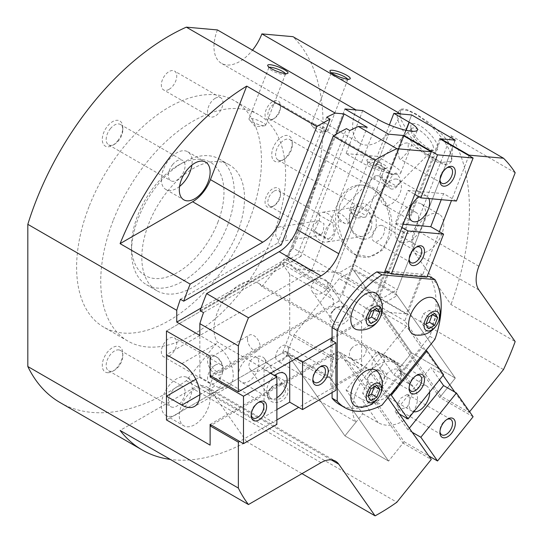 <?xml version="1.0" encoding="UTF-8"?>
<svg xmlns="http://www.w3.org/2000/svg" width="543" height="543" viewBox="0 0 543 543"><rect width="100%" height="100%" fill="white"/><g stroke="black" fill="none" stroke-linecap="round" stroke-linejoin="round"><path stroke-width="0.41" stroke-dasharray="2.71 2.04" d="M356.059 422.054A36.313 20.967 -60 0 1 377.412 365.276A36.313 20.967 -60 0 1 396.451 362.948A36.313 20.967 -60 0 1 400.53 366.735L261.882 286.684A36.313 20.967 120 0 0 257.803 282.903A36.313 20.967 120 0 0 238.764 285.224A36.313 20.967 120 0 0 217.41 342.009L356.059 422.054L344.941 435.886L388.591 461.088L403.042 443.108L431.285 459.412M400.53 113.949A36.313 20.967 -60 0 1 360.138 143.406A36.313 20.967 -60 0 1 356.513 140.237A36.313 20.967 -60 0 1 356.059 109.978M217.41 29.926A36.313 20.967 120 0 0 217.865 60.185A36.313 20.967 120 0 0 221.49 63.361A36.313 20.967 120 0 0 252.481 50.173M263.613 125.738A8.926 1.887 -158.8 0 1 255.59 123.444A8.926 1.887 -158.8 0 1 249.325 119.759A8.926 1.887 -158.8 0 1 248.972 118.869A8.926 1.887 -158.8 0 1 250.988 118.449A8.926 1.887 -158.8 0 1 260.531 121.428A8.926 1.887 -158.8 0 1 265.622 125.324A8.926 1.887 -158.8 0 1 264.76 125.752A8.926 1.887 -158.8 0 1 263.613 125.738M285.346 73.583A8.926 1.887 -158.8 0 1 285.469 74.174A8.926 1.887 -158.8 0 1 285.123 74.479A8.926 1.887 -158.8 0 1 283.46 74.595A8.926 1.887 -158.8 0 1 274.765 72.002A8.926 1.887 -158.8 0 1 268.873 68.174A8.926 1.887 -158.8 0 1 268.819 67.719A8.926 1.887 -158.8 0 1 269.308 67.359M325.875 131.304A8.926 1.887 -158.8 0 1 317.852 129.003A8.926 1.887 -158.8 0 1 311.587 125.324A8.926 1.887 -158.8 0 1 311.234 124.428A8.926 1.887 -158.8 0 1 313.243 124.014A8.926 1.887 -158.8 0 1 322.793 126.987A8.926 1.887 -158.8 0 1 327.884 130.89A8.926 1.887 -158.8 0 1 327.022 131.311A8.926 1.887 -158.8 0 1 325.875 131.304M347.608 79.142A8.926 1.887 -158.8 0 1 347.73 79.74A8.926 1.887 -158.8 0 1 347.384 80.038A8.926 1.887 -158.8 0 1 345.721 80.154A8.926 1.887 -158.8 0 1 337.027 77.568A8.926 1.887 -158.8 0 1 331.128 73.733A8.926 1.887 -158.8 0 1 331.081 73.278A8.926 1.887 -158.8 0 1 331.569 72.925M325.875 290.064A8.926 7.039 -35.1 0 0 326.866 281.288A8.926 7.039 -35.1 0 0 313.243 282.774A8.926 7.039 -35.1 0 0 312.252 291.557A8.926 7.039 -35.1 0 0 325.875 290.064M333.09 311.01A8.926 7.039 -35.1 0 0 332.099 319.793A8.926 7.039 -35.1 0 0 345.721 318.3A8.926 7.039 -35.1 0 0 346.712 309.524A8.926 7.039 -35.1 0 0 333.09 311.01M332.397 311.2A10.894 8.593 -35.1 0 0 333.429 323.94A10.894 8.593 -35.1 0 0 347.805 320.092A10.894 8.593 -35.1 0 0 346.773 307.345A10.894 8.593 -35.1 0 0 332.397 311.2M263.613 367.523A8.926 7.039 -35.1 0 0 264.604 358.74A8.926 7.039 -35.1 0 0 250.988 360.226A8.926 7.039 -35.1 0 0 249.997 369.009A8.926 7.039 -35.1 0 0 263.613 367.523M270.835 388.462A8.926 7.039 -35.1 0 0 269.844 397.245A8.926 7.039 -35.1 0 0 283.46 395.752A8.926 7.039 -35.1 0 0 284.451 386.976A8.926 7.039 -35.1 0 0 270.835 388.462M270.136 388.652A10.894 8.593 -35.1 0 0 271.167 401.392A10.894 8.593 -35.1 0 0 285.543 397.544A10.894 8.593 -35.1 0 0 284.512 384.797A10.894 8.593 -35.1 0 0 270.136 388.652M450.038 151.931A36.313 12.53 45.1 0 1 450.004 162.812A36.313 12.53 45.1 0 1 424.314 153.839A36.313 12.53 45.1 0 1 398.684 122.284A36.313 12.53 45.1 0 1 398.718 111.403A36.313 12.53 45.1 0 1 424.409 120.376A36.313 12.53 45.1 0 1 450.038 151.931M401.101 119.874L410.372 136.66L424.979 153.289L440.658 162.628L451.654 161.169L452.448 149.522L450.201 144.933L446.835 139.958L442.552 134.908L432.425 125.453L426.771 121.048L415.965 113.928L407.101 109.693L403.768 108.905L401.399 109.109L400.367 109.754L401.101 119.874M432.886 145.32A15.014 5.179 45.1 0 1 432.873 149.82A15.014 5.179 45.1 0 1 430.782 150.418A15.014 5.179 45.1 0 1 420.153 144.329A15.014 5.179 45.1 0 1 411.655 133.062A15.014 5.179 45.1 0 1 411.065 130.653A15.014 5.179 45.1 0 1 411.669 128.562A15.014 5.179 45.1 0 1 422.291 132.275A15.014 5.179 45.1 0 1 432.886 145.32M437.196 144.519A18.157 6.265 45.1 0 1 434.658 150.689A18.157 6.265 45.1 0 1 421.802 143.318A18.157 6.265 45.1 0 1 411.526 129.696A18.157 6.265 45.1 0 1 410.807 126.784A18.157 6.265 45.1 0 1 421.843 126.886A18.157 6.265 45.1 0 1 437.196 144.519M347.839 221.537A7.263 2.505 45.1 0 1 347.832 223.716A7.263 2.505 45.1 0 1 345.524 223.662A7.263 2.505 45.1 0 1 337.617 215.734A7.263 2.505 45.1 0 1 337.57 215.605A7.263 2.505 45.1 0 1 337.57 213.433A7.263 2.505 45.1 0 1 342.714 215.225A7.263 2.505 45.1 0 1 347.839 221.537M384.939 184.525C386.358 186.48 386.053 186.188 384.03 183.656L376.896 180.853L374.67 178.593L375.478 175.62L381.946 176.027L385.72 185.91L347.832 223.716M388.415 236.008A36.313 26.872 81.1 0 1 368.371 257.056A36.313 26.872 81.1 0 1 342.429 242.511A36.313 26.872 81.1 0 1 337.067 206.36A36.313 26.872 81.1 0 1 357.104 185.312A36.313 26.872 81.1 0 1 383.046 199.858A36.313 26.872 81.1 0 1 388.415 236.008M339.477 205.98L338.045 224.714L343.257 242.259L354.579 254.185L369.294 256.907L382.577 250.106L390.831 235.628L391.965 229.024L391.937 221.931L390.729 214.824L388.51 208.159L385.381 201.976L381.369 196.335L376.767 191.652L371.907 188.19L366.878 185.944L361.706 184.98L358.027 185.17L346.733 191.659L339.477 205.98M371.263 227.639A15.014 11.111 81.1 0 1 362.982 236.341A15.014 11.111 81.1 0 1 352.258 230.327A15.014 11.111 81.1 0 1 350.038 215.381A15.014 11.111 81.1 0 1 358.319 206.679A15.014 11.111 81.1 0 1 369.043 212.693A15.014 11.111 81.1 0 1 371.263 227.639M375.58 228.596A18.157 13.432 81.1 0 1 358.346 237.651A18.157 13.432 81.1 0 1 349.902 213.772A18.157 13.432 81.1 0 1 367.129 204.718A18.157 13.432 81.1 0 1 375.58 228.596M286.215 236.972A7.263 5.376 81.1 0 1 282.204 241.187A7.263 5.376 81.1 0 1 277.018 238.275A7.263 5.376 81.1 0 1 275.946 231.046A7.263 5.376 81.1 0 1 279.95 226.838A7.263 5.376 81.1 0 1 285.143 229.743A7.263 5.376 81.1 0 1 286.215 236.972M318.924 234.379C314.947 232.445 312.985 229.397 313.046 225.216L318.734 220.743L323.974 223.641L323.316 231.148L321.008 235.092L318.924 234.379M292.283 144.988A11.77 6.794 -60 0 1 283.955 159.404A11.77 6.794 -60 0 1 278.07 159.988A11.77 6.794 -60 0 1 275.634 154.599A11.77 6.794 -60 0 1 280.772 142.755A11.77 6.794 -60 0 1 289.84 139.599A11.77 6.794 -60 0 1 292.283 144.988L292.283 142.741A14.525 8.383 120 0 0 282.014 136.809A14.525 8.383 120 0 0 271.738 154.599A14.525 8.383 120 0 0 282.014 160.531A14.525 8.383 120 0 0 292.283 142.741M418.714 217.981A11.77 6.794 -60 0 1 413.576 229.832A11.77 6.794 -60 0 1 404.501 232.981A11.77 6.794 -60 0 1 402.064 227.592A11.77 6.794 -60 0 1 407.202 215.747A11.77 6.794 -60 0 1 416.277 212.591A11.77 6.794 -60 0 1 418.714 217.981M443.767 224.273A21.788 12.577 -60 0 1 434.257 246.196A21.788 12.577 -60 0 1 417.465 252.033A21.788 12.577 -60 0 1 412.958 242.063A21.788 12.577 -60 0 1 422.468 220.132A21.788 12.577 -60 0 1 439.253 214.295A21.788 12.577 -60 0 1 443.767 224.273M425.793 213.894A21.788 12.577 -60 0 1 416.284 235.818A21.788 12.577 -60 0 1 399.499 241.655A21.788 12.577 -60 0 1 394.985 231.685A21.788 12.577 -60 0 1 404.494 209.761A21.788 12.577 -60 0 1 421.28 203.924A21.788 12.577 -60 0 1 425.793 213.894M118.659 349.875A11.77 6.794 -60 0 1 120.383 350.411A11.77 6.794 -60 0 1 122.82 355.801A11.77 6.794 -60 0 1 114.498 370.217A11.77 6.794 -60 0 1 110.338 371.331A11.77 6.794 -60 0 1 108.614 370.801A11.77 6.794 -60 0 1 107.894 358.563A11.77 6.794 -60 0 1 118.659 349.875M107.419 372.715A14.525 8.383 120 0 0 112.55 371.337A14.525 8.383 120 0 0 122.82 353.554A14.525 8.383 120 0 0 117.688 346.244A14.525 8.383 120 0 0 103.659 358.685A14.525 8.383 120 0 0 107.419 372.715M180.9 385.815A11.77 6.794 -60 0 1 182.624 386.344A11.77 6.794 -60 0 1 183.344 398.576A11.77 6.794 -60 0 1 172.579 407.264A11.77 6.794 -60 0 1 170.855 406.734A11.77 6.794 -60 0 1 170.135 394.503A11.77 6.794 -60 0 1 180.9 385.815M202.417 387.064A21.788 12.577 -60 0 1 205.607 388.048A21.788 12.577 -60 0 1 206.937 410.691A21.788 12.577 -60 0 1 187.009 426.771A21.788 12.577 -60 0 1 183.819 425.787A21.788 12.577 -60 0 1 182.489 403.144A21.788 12.577 -60 0 1 202.417 387.064M184.444 376.686A21.788 12.577 -60 0 1 187.634 377.67A21.788 12.577 -60 0 1 188.964 400.313A21.788 12.577 -60 0 1 169.036 416.393A21.788 12.577 -60 0 1 165.846 415.409A21.788 12.577 -60 0 1 164.515 392.765A21.788 12.577 -60 0 1 184.444 376.686M110.338 128.739A11.77 6.794 -60 0 1 120.383 124.462A11.77 6.794 -60 0 1 122.82 129.852A11.77 6.794 -60 0 1 118.659 140.576A11.77 6.794 -60 0 1 114.498 144.268A11.77 6.794 -60 0 1 108.614 144.852A11.77 6.794 -60 0 1 110.338 128.739M117.688 140.841A14.525 8.383 120 0 0 122.82 127.605A14.525 8.383 120 0 0 107.419 126.227A14.525 8.383 120 0 0 102.634 142.327A14.525 8.383 120 0 0 112.55 145.395A14.525 8.383 120 0 0 117.688 140.841M172.579 164.672A11.77 6.794 -60 0 1 182.624 160.395A11.77 6.794 -60 0 1 180.9 176.516A11.77 6.794 -60 0 1 170.855 180.785A11.77 6.794 -60 0 1 172.579 164.672M179.57 186.446A21.788 12.577 -60 0 1 165.846 189.459A21.788 12.577 -60 0 1 169.036 159.635A21.788 12.577 -60 0 1 187.634 151.728A21.788 12.577 -60 0 1 191.883 165.12M317.777 214.214A15.014 11.111 81.1 0 1 321.809 212.415A15.014 11.111 81.1 0 1 332.533 218.429A15.014 11.111 81.1 0 1 334.753 233.375A15.014 11.111 81.1 0 1 326.465 242.076A15.014 11.111 81.1 0 1 313.44 230.402L328.603 239.158A8.926 5.152 -60 0 1 326.282 238.791A8.926 5.152 -60 0 1 324.911 231.637A8.926 5.152 -60 0 1 330.741 223.77A8.926 5.152 -60 0 1 332.927 222.963L317.777 214.214L319.651 214.349L319.433 220.193L315.313 229.445L313.44 230.402M274.154 191.102A8.926 5.152 -60 0 1 278.62 190.661A8.926 5.152 -60 0 1 280.473 194.747A8.926 5.152 -60 0 1 274.154 205.682L272.769 206.483A10.894 6.292 120 0 0 280.473 193.145A10.894 6.292 120 0 0 272.769 188.692A10.894 6.292 120 0 0 265.065 202.037A10.894 6.292 120 0 0 272.769 206.483L274.154 205.682A8.926 5.152 -60 0 1 269.695 206.123A8.926 5.152 -60 0 1 268.323 198.969A8.926 5.152 -60 0 1 274.154 191.102M328.603 239.158L334.352 233.219L332.927 222.963M399.974 182.434L399.967 178.158L396.315 173.047L394.551 173.441L392.141 174.955L375.064 165.092L376.93 163.273L379.93 161.984L381.057 163.592L381.838 169.871L379.394 176.312L396.444 186.154L399.974 182.434A8.926 5.152 -60 0 1 394.931 188.245A8.926 5.152 -60 0 1 390.471 188.686A8.926 5.152 -60 0 1 389.1 181.532A8.926 5.152 -60 0 1 394.931 173.665A8.926 5.152 -60 0 1 396.315 173.047M396.444 186.154A15.014 5.179 45.1 0 1 396.356 186.242A15.014 5.179 45.1 0 1 379.394 176.312M274.154 103.937A8.926 5.152 -60 0 1 278.62 103.496A8.926 5.152 -60 0 1 280.473 107.582A8.926 5.152 -60 0 1 274.154 118.517L272.769 119.317A10.894 6.292 120 0 0 280.473 105.98A10.894 6.292 120 0 0 272.769 101.527A10.894 6.292 120 0 0 265.065 114.872A10.894 6.292 120 0 0 272.769 119.317L274.154 118.517A8.926 5.152 -60 0 1 269.695 118.958A8.926 5.152 -60 0 1 268.323 111.804A8.926 5.152 -60 0 1 274.154 103.937M215.252 365.1A10.894 6.292 120 0 0 208.139 374.697A10.894 6.292 120 0 0 209.808 383.426A10.894 6.292 120 0 0 215.252 382.89A10.894 6.292 120 0 0 222.372 373.285A10.894 6.292 120 0 0 220.702 364.557A10.894 6.292 120 0 0 215.252 365.1M169.036 356.201A10.894 6.292 120 0 0 176.156 346.604A10.894 6.292 120 0 0 174.486 337.875A10.894 6.292 120 0 0 169.036 338.418A10.894 6.292 120 0 0 161.923 348.015A10.894 6.292 120 0 0 163.592 356.744A10.894 6.292 120 0 0 169.036 356.201M215.252 98.269A10.894 6.292 120 0 0 208.139 107.867A10.894 6.292 120 0 0 209.808 116.596A10.894 6.292 120 0 0 215.252 116.059A10.894 6.292 120 0 0 222.372 106.455A10.894 6.292 120 0 0 220.702 97.726A10.894 6.292 120 0 0 215.252 98.269M169.036 89.371A10.894 6.292 120 0 0 176.156 79.773A10.894 6.292 120 0 0 174.486 71.045A10.894 6.292 120 0 0 169.036 71.588A10.894 6.292 120 0 0 161.923 81.185A10.894 6.292 120 0 0 163.592 89.914A10.894 6.292 120 0 0 169.036 89.371M227.374 225.874A72.619 41.926 120 0 0 219.216 159.004A72.619 41.926 120 0 0 182.903 162.601A72.619 41.926 120 0 0 138.431 217.926A72.619 41.926 120 0 0 131.549 251.545A72.619 41.926 120 0 0 146.59 284.79A72.619 41.926 120 0 0 227.374 225.874M217.791 222.508A65.357 37.739 120 0 0 217.791 169.144A65.357 37.739 120 0 0 177.765 165.567A65.357 37.739 120 0 0 137.746 215.361A65.357 37.739 120 0 0 131.549 245.619A65.357 37.739 120 0 0 165.805 277.392A65.357 37.739 120 0 0 217.791 222.508M237.644 231.8A72.619 41.926 120 0 0 229.485 164.936A72.619 41.926 120 0 0 148.701 223.859A72.619 41.926 120 0 0 156.859 290.722A72.619 41.926 120 0 0 237.644 231.8M88.991 206.747A130.72 75.47 120 0 0 103.679 327.103A130.72 75.47 120 0 0 249.088 221.042A130.72 75.47 120 0 0 234.4 100.686A130.72 75.47 120 0 0 88.991 206.747M113.127 220.682A130.72 75.47 120 0 0 127.815 341.038A130.72 75.47 120 0 0 273.224 234.976A130.72 75.47 120 0 0 258.529 114.621A130.72 75.47 120 0 0 113.127 220.682M200.15 310.664L297.7 254.348L346.475 128.637M349.814 130.564L301.039 256.276L297.7 254.348M281.267 244.859L277.935 242.931L180.385 299.254M326.71 117.22L277.935 242.931M301.039 256.276L203.489 312.592M195.806 379.292L199.851 376.957L199.851 335.452L311.417 271.032L367.204 127.259M311.417 271.032L288.306 257.694L336.185 134.297M201.073 308.057L288.306 257.694M374.724 386.548L371.555 382.211L365.622 385.639L362.656 393.275L365.622 397.496L368.12 396.057M376.896 385.299L371.555 382.211M370.964 388.72L365.622 385.639M367.998 396.363L362.656 393.275M370.964 400.578L365.622 397.496M432.513 314.682L429.343 310.345L423.418 313.773L420.452 321.415L423.418 325.63L425.909 324.191M434.685 313.433L429.343 310.345M428.753 316.854L423.418 313.773M425.793 324.497L420.452 321.415M428.753 328.712L423.418 325.63M374.704 309.517L371.534 305.186L365.602 308.607L362.636 316.25L365.602 320.465L368.1 319.026M376.876 308.268L371.534 305.186M370.944 311.689L365.602 308.607M367.978 319.332L362.636 316.25M370.944 323.547L365.602 320.465M377.955 372.043A20.695 11.953 -60 0 1 375.926 393.811A20.695 11.953 -60 0 1 358.136 406.904M435.751 300.177A20.695 11.953 -60 0 1 433.714 321.945A20.695 11.953 -60 0 1 415.931 335.038M377.935 295.012A20.695 11.953 -60 0 1 375.905 316.779A20.695 11.953 -60 0 1 358.115 329.879M375.064 165.092A15.014 5.179 45.1 0 1 375.159 164.991A15.014 5.179 45.1 0 1 392.141 174.955M387.933 397.741L384.43 392.752L376.856 402.173L381.987 405.132M332.078 340.637L332.078 388.075L366.98 367.923L384.43 392.752L422.23 345.728L443.068 375.369M429.805 276.604A79.882 46.121 -60 0 1 429.805 336.307L422.23 345.728L404.779 320.899L422.23 275.925L427.192 276.367M429.805 336.307L434.936 339.266M376.856 402.173A79.882 46.121 -60 0 1 339.64 404.63M332.078 392.521L332.078 388.075L298.698 407.345M439.389 231.698L422.23 275.925L389.691 273.02M332.078 337.671L366.98 317.526L384.43 272.552M454.79 392.053L469.084 412.388L440.841 396.085L455.299 378.104L411.648 352.902L352.156 268.269L395.806 293.464L455.299 378.104L411.648 352.902L400.53 366.735M440.841 396.085L376.537 304.596L404.779 320.899M362.731 413.759L378.132 422.651A25.419 20.043 -35.1 0 0 408.682 416.888A25.419 20.043 -35.1 0 0 414.492 388.673A25.419 20.043 -35.1 0 0 409.266 383.928L393.858 375.03L377.168 351.287L346.04 390.017L362.731 413.759L344.941 435.886L388.591 461.088L329.099 376.455L285.448 351.253L344.941 435.886L286.921 353.344L294.123 334.773L339.219 278.681L353.629 270.36L397.279 295.562L382.869 303.876L339.219 278.681M366.98 367.923L338.737 351.62L403.042 443.108M352.156 268.269L411.648 114.94L353.629 264.475L339.219 272.796L294.123 268.765L286.921 258.516L330.572 283.717L337.773 293.967L294.123 268.765M282.509 264.007L289.711 274.256L333.361 299.458L326.16 289.209L282.509 264.007L166.47 330.999L285.448 262.31L344.941 108.98L286.921 258.516M285.448 351.253L166.47 419.943L282.509 352.95L326.16 378.152L333.361 359.581L289.711 334.379L282.509 352.95M395.806 293.464L455.299 140.142L397.279 289.677L353.629 264.475M376.537 304.596L440.672 139.293M468.914 155.597L451.457 200.591M469.6 411.743L469.084 412.388M261.882 286.684L292.962 248.015L503.504 369.573M285.448 262.31L329.099 287.512L388.591 134.182L330.572 283.717M403.042 135.472L338.737 301.216L366.98 317.526M329.099 287.512L326.16 289.209M338.737 301.216L210.121 375.471M338.737 351.62L211.403 425.135M276.876 419.943L239.646 441.439M329.099 376.455L326.16 378.152M292.962 248.015A217.865 125.786 120 0 0 292.962 36.673M60.103 402.573A217.865 125.786 120 0 0 186.324 380.677L217.41 342.009M515.178 172.742L450.989 135.682L414.709 229.187A29.05 16.772 120 0 0 414.709 252.909L450.989 304.521L515.178 341.581M450.989 135.682A217.865 125.786 -60 0 1 450.989 304.521M301.983 473.639L246.712 441.73A217.865 125.786 -60 0 1 170.326 459.426M246.712 441.73L210.433 390.118A29.05 16.772 120 0 0 207.168 387.091A29.05 16.772 120 0 0 192.643 388.53L120.084 430.423M186.324 380.677L396.865 502.234M396.268 179.034A14.525 8.383 120 0 0 382.985 189.758A14.525 8.383 120 0 0 383.867 204.854A14.525 8.383 120 0 0 385.998 205.505A14.525 8.383 120 0 0 399.281 194.788A14.525 8.383 120 0 0 398.392 179.692A14.525 8.383 120 0 0 396.268 179.034M419.128 196.865A14.525 8.383 -60 0 1 424.511 195.344A14.525 8.383 -60 0 1 426.635 196.003A14.525 8.383 -60 0 1 428.868 198.575M446.889 167.848A8.926 5.152 120 0 0 446.231 168.194A8.926 5.152 120 0 0 439.918 179.129A8.926 5.152 120 0 0 439.952 179.869M407.128 142.945C403.245 142.918 399.987 145.246 397.354 149.936L399.431 158.773L400.815 159.221L407.861 151.965L408.356 143.311L407.128 142.945M416.081 247.262A8.926 5.152 120 0 0 415.415 247.601A8.926 5.152 120 0 0 409.103 258.536A8.926 5.152 120 0 0 409.137 259.282M381.451 225.325A8.926 5.152 120 0 0 373.285 231.915A8.926 5.152 120 0 0 373.828 241.194A8.926 5.152 120 0 0 375.138 241.594A8.926 5.152 120 0 0 383.304 235.004A8.926 5.152 120 0 0 382.761 225.725A8.926 5.152 120 0 0 381.451 225.325M370 162.011A8.926 1.887 21.2 0 0 367.991 162.432A8.926 1.887 21.2 0 0 368.039 162.886A8.926 1.887 21.2 0 0 373.937 166.715A8.926 1.887 21.2 0 0 382.632 169.307A8.926 1.887 21.2 0 0 384.295 169.192A8.926 1.887 21.2 0 0 384.641 168.887A8.926 1.887 21.2 0 0 379.55 164.991A8.926 1.887 21.2 0 0 370 162.011M384.715 168.316A10.894 2.301 -158.8 0 1 374.107 165.16A10.894 2.301 -158.8 0 1 366.912 160.484A10.894 2.301 -158.8 0 1 369.308 159.425A10.894 2.301 -158.8 0 1 381.953 163.538A10.894 2.301 -158.8 0 1 386.745 168.181A10.894 2.301 -158.8 0 1 384.715 168.316M351.443 209.856A8.926 1.887 21.2 0 0 349.427 210.27A8.926 1.887 21.2 0 0 349.78 211.166A8.926 1.887 21.2 0 0 356.045 214.845A8.926 1.887 21.2 0 0 364.068 217.146A8.926 1.887 21.2 0 0 365.215 217.152A8.926 1.887 21.2 0 0 366.077 216.732A8.926 1.887 21.2 0 0 360.986 212.829A8.926 1.887 21.2 0 0 351.443 209.856M362.731 110.568L346.04 153.588L361.448 162.479A25.419 5.369 21.2 0 0 385.998 172.491A25.419 5.369 21.2 0 0 400.707 173.061A25.419 5.369 21.2 0 0 392.575 165.262L377.168 156.364L389.372 124.91M346.04 153.588L377.168 156.364M339.219 272.796L382.869 297.998L397.279 289.677M337.773 293.967L342.531 294.394L370.774 310.698L385.537 272.647M403.985 136.015L342.531 294.394M426.893 277.134L421.762 274.174L386.182 270.991M421.762 274.174L406.354 313.874L370.774 310.698M401.929 227.436L395.168 223.533L408.003 190.444L414.771 194.346M403.171 224.245L395.168 223.533M456.419 201.032L443.583 193.62L441.235 199.681M443.583 193.62L408.003 190.444M406.354 313.874L378.111 297.571L382.869 297.998M439.728 138.75L378.111 297.571M238.363 375.471A14.525 8.383 120 0 0 241.37 382.123A14.525 8.383 120 0 0 252.563 378.233A14.525 8.383 120 0 0 258.902 363.613A14.525 8.383 120 0 0 255.896 356.968A14.525 8.383 120 0 0 244.703 360.857A14.525 8.383 120 0 0 238.363 375.471M276.876 397.707A14.525 8.383 -60 0 1 269.613 398.426A14.525 8.383 -60 0 1 266.606 391.781A14.525 8.383 -60 0 1 274.568 375.627M251.199 415.497L251.199 413.895A8.926 5.152 120 0 0 251.233 414.635M208.94 389.494L210.229 393.254L214.112 392.48C218.334 390.064 220.825 386.636 221.564 382.204L219.155 377.792L211.858 379.957L208.94 389.494M312.822 379.924L312.822 378.315A8.926 5.152 120 0 0 312.856 379.062M275.695 356.88A8.926 5.152 120 0 0 277.548 360.973A8.926 5.152 120 0 0 284.423 358.577A8.926 5.152 120 0 0 288.326 349.59A8.926 5.152 120 0 0 286.473 345.504A8.926 5.152 120 0 0 279.597 347.9A8.926 5.152 120 0 0 275.695 356.88M222.956 367.937A8.926 5.152 -120 0 0 216.643 357.002A8.926 5.152 -120 0 0 212.177 356.561A8.926 5.152 -120 0 0 210.331 360.647A8.926 5.152 -120 0 0 214.227 369.634A8.926 5.152 -120 0 0 221.11 372.03A8.926 5.152 -120 0 0 222.956 367.937L222.956 369.545A10.894 6.292 60 0 1 215.252 373.991A10.894 6.292 60 0 1 207.548 360.647A10.894 6.292 60 0 1 215.252 356.201A10.894 6.292 60 0 1 222.956 369.545M247.452 339.219A8.926 5.152 -120 0 0 251.348 348.199A8.926 5.152 -120 0 0 258.23 350.595A8.926 5.152 -120 0 0 260.083 346.509A8.926 5.152 -120 0 0 256.181 337.522A8.926 5.152 -120 0 0 249.305 335.126A8.926 5.152 -120 0 0 247.452 339.219M319.793 367.041A8.926 5.152 120 0 0 319.135 367.38A8.926 5.152 120 0 0 312.822 378.315M258.176 402.614A8.926 5.152 120 0 0 257.511 402.96A8.926 5.152 120 0 0 251.199 413.895M199.851 376.957L215.252 385.849A25.419 14.675 -120 0 0 227.965 387.111A25.419 14.675 -120 0 0 231.861 366.742A25.419 14.675 -120 0 0 215.252 344.343L199.851 335.452L166.47 354.722M289.711 274.256L289.711 334.379M333.361 359.581L333.361 353.235L361.604 369.545L330.796 387.335L335.927 390.295M210.121 424.388L333.361 353.235M330.796 339.898L330.796 387.335M332.078 339.158L361.604 322.108L361.604 369.545M270.455 373.251L264.041 369.545L289.711 354.722L296.132 358.428M289.711 354.722L289.711 362.133M276.876 409.571L264.041 416.976L276.876 424.388M264.041 369.545L264.041 416.976M361.604 322.108L333.361 305.804L333.361 299.458M211.403 376.211L333.361 305.804M396.268 389.575A14.525 8.383 120 0 0 398.392 369.695A14.525 8.383 120 0 0 385.998 374.969A14.525 8.383 120 0 0 383.867 394.849A14.525 8.383 120 0 0 396.268 389.575M413.814 411.757A14.525 8.383 -60 0 1 412.11 411.16A14.525 8.383 -60 0 1 414.241 391.272A14.525 8.383 -60 0 1 426.635 385.998A14.525 8.383 -60 0 1 429.635 392.08M446.889 419.474A8.926 5.152 120 0 0 446.231 419.814A8.926 5.152 120 0 0 443.074 422.617A8.926 5.152 120 0 0 439.918 430.748A8.926 5.152 120 0 0 439.952 431.495M407.128 407.196C409.89 402.58 410.277 398.596 408.295 395.243L407.365 394.361L400.815 398.216L397.008 404.935L398.44 409.822L407.128 407.196M416.081 375.641A8.926 5.152 120 0 0 415.415 375.98A8.926 5.152 120 0 0 412.259 378.783A8.926 5.152 120 0 0 409.103 386.915A8.926 5.152 120 0 0 409.137 387.661M381.451 366.328A8.926 5.152 120 0 0 382.761 354.104A8.926 5.152 120 0 0 375.138 357.348A8.926 5.152 120 0 0 373.828 369.573A8.926 5.152 120 0 0 381.451 366.328M370 374.914A8.926 7.039 144.9 0 1 383.623 373.421A8.926 7.039 144.9 0 1 382.632 382.204A8.926 7.039 144.9 0 1 369.009 383.691A8.926 7.039 144.9 0 1 370 374.914M384.715 383.989A10.894 8.593 -35.1 0 0 383.684 371.249A10.894 8.593 -35.1 0 0 369.308 375.098A10.894 8.593 -35.1 0 0 370.34 387.845A10.894 8.593 -35.1 0 0 384.715 383.989M351.443 348.504A8.926 7.039 144.9 0 1 365.059 347.018A8.926 7.039 144.9 0 1 364.068 355.794A8.926 7.039 144.9 0 1 350.452 357.287A8.926 7.039 144.9 0 1 351.443 348.504M377.168 351.287L392.575 360.185A25.419 20.043 144.9 0 1 397.802 364.93A25.419 20.043 144.9 0 1 391.992 393.146A25.419 20.043 144.9 0 1 361.448 398.908L346.04 390.017M393.858 375.03L411.648 352.902L353.629 270.36M294.123 334.773L337.773 359.975L330.572 378.546L286.921 353.344M473.109 416.739L439.728 397.462L455.299 378.104L397.279 295.562M382.869 303.876L378.111 309.802L406.354 326.105L421.762 348.022L425.956 350.445M439.728 397.462L378.111 309.802M390.376 394.7L386.182 392.277L421.762 348.022M386.182 392.277L370.774 370.36L406.354 326.105M443.583 374.731L430.748 367.319L439.511 379.795M412.198 432.262L408.003 429.839L395.168 411.574L399.363 413.997M395.168 411.574L430.748 367.319M408.003 429.839L409.334 428.183M370.774 370.36L342.531 354.056L337.773 359.975M330.572 378.546L388.591 461.088L404.155 441.724L342.531 354.056M404.155 441.724L428.889 456.005M478.899 266.246L414.709 229.187M478.899 289.969L414.709 252.909M321.022 462.643L192.643 388.53M331.291 459.894L210.433 390.118M378.132 119.467L361.448 162.479M406.13 130.327L392.575 165.262M199.851 394.747L215.252 385.849M181.878 363.613L215.252 344.343M409.266 383.928L392.575 360.185M378.132 422.651L361.448 398.908M396.451 362.948L257.803 282.903M264.76 125.752L255.475 126.79L249.325 119.759M265.622 125.324L285.469 74.174M285.123 74.479L287.573 73.468M327.022 131.311L317.736 132.356L311.587 125.324M327.884 130.89L347.73 79.74M347.384 80.038L349.835 79.027M312.252 291.557L332.099 319.793M249.997 369.009L269.844 397.245M451.654 161.169L450.004 162.812M430.782 150.418L434.658 150.689M337.617 215.734L339.918 221.354L345.524 223.662M369.294 256.907L368.371 257.056M321.008 235.092L282.204 241.187M283.955 159.404L282.014 160.531M278.07 159.988L404.501 232.981M399.499 241.655L417.465 252.033M122.82 355.801L122.82 353.554M114.498 370.217L112.55 371.337M120.383 350.411L182.624 386.344M187.634 377.67L205.607 388.048M122.82 129.852L122.82 127.605M120.383 124.462L182.624 160.395M187.634 151.728L205.607 162.099M362.982 236.341L326.465 242.076M280.473 194.747L280.473 193.145M278.62 190.661L319.651 214.349M432.873 149.82L396.356 186.242M280.473 107.582L280.473 105.98M278.62 103.496L379.93 161.984M220.702 364.557L174.486 337.875M220.702 97.726L174.486 71.045M177.765 165.567L182.903 162.601M229.485 164.936L219.216 159.004M127.815 341.038L103.679 327.103M258.529 114.621L234.4 100.686M156.859 290.722L146.59 284.79M131.549 245.619L131.549 251.545M209.808 116.596L163.592 89.914M209.808 383.426L163.592 356.744M269.695 118.958L376.896 180.853M385.659 185.91L390.471 188.686M411.669 128.562L375.159 164.991M269.695 206.123L326.282 238.791M358.319 206.679L321.809 212.415M165.846 189.459L183.819 199.838M108.614 144.852L170.855 180.785M114.498 144.268L112.55 145.395M165.846 415.409L183.819 425.787M108.614 370.801L170.855 406.734M421.28 203.924L439.253 214.295M289.84 139.599L416.277 212.591M318.734 220.743L279.95 226.838M358.027 185.17L357.104 185.312M375.478 175.62L337.57 213.433M411.065 130.653L410.807 126.784M400.367 109.754L398.718 111.403M264.604 358.74L284.451 386.976M326.866 281.288L346.712 309.524M331.128 73.733L330.001 71.337M311.234 124.428L331.081 73.278M268.873 68.174L267.747 65.771M248.972 118.869L268.819 67.719M360.138 143.406L221.49 63.361M207.168 387.091L335.547 461.204M412.11 221.157L383.867 204.854M439.918 179.129L439.918 180.731M446.231 168.194L447.615 167.393M441.764 183.215L399.431 158.773M409.103 258.536L409.103 260.145M415.415 247.601L416.807 246.8M410.956 262.629L373.828 241.194M368.039 162.886L366.912 160.484M367.991 162.432L349.427 210.27M365.215 217.152L355.93 218.198L349.78 211.166M384.641 168.887L366.077 216.732M384.295 169.192L386.745 168.181M419.882 247.16L382.761 225.725M450.697 167.753L408.356 143.311M426.635 196.003L398.392 179.692M400.707 173.061L417.397 130.048M269.613 398.426L241.37 382.123M253.052 417.981L210.229 393.254M314.668 382.401L277.548 360.973M221.11 372.03L258.23 350.595M212.177 356.561L249.305 335.126M216.643 357.002L215.252 356.201M323.601 366.939L286.473 345.504M319.135 367.38L320.526 366.579M261.977 402.512L219.155 377.792M257.511 402.96L258.902 402.153M284.138 373.272L255.896 356.968M227.965 387.111L194.584 406.381M426.635 385.998L398.392 369.695M446.231 419.814L447.615 419.013M450.697 419.372L407.372 394.361M415.415 375.98L416.807 375.179M419.882 375.539L382.761 354.104M383.623 373.421L365.059 347.018M369.009 383.691L350.452 357.287M410.956 391.008L373.828 369.573M409.103 386.915L409.103 388.523M441.764 434.834L398.44 409.822M439.918 430.748L439.918 432.357M412.11 411.16L383.867 394.849M397.802 364.93L414.492 388.673"/><path stroke-width="0.81" d="M356.059 109.978L217.41 29.926L186.324 27.15L335.248 113.127L344.092 113.915L367.204 127.259L358.353 126.471L396.865 148.707L431.285 151.782L403.042 135.472L388.591 134.182L344.941 108.98L356.059 109.978M269.308 67.359A8.926 1.887 -158.8 0 1 270.835 67.298A8.926 1.887 -158.8 0 1 279.306 69.796A8.926 1.887 -158.8 0 1 285.346 73.583M270.136 64.712A10.894 2.301 -158.8 0 1 282.788 68.825A10.894 2.301 -158.8 0 1 287.573 73.468A10.894 2.301 -158.8 0 1 285.543 73.604A10.894 2.301 -158.8 0 1 274.934 70.447A10.894 2.301 -158.8 0 1 267.747 65.771A10.894 2.301 -158.8 0 1 270.136 64.712M331.569 72.925A8.926 1.887 -158.8 0 1 333.09 72.864A8.926 1.887 -158.8 0 1 341.567 75.355A8.926 1.887 -158.8 0 1 347.608 79.142M332.397 70.271A10.894 2.301 -158.8 0 1 345.043 74.384A10.894 2.301 -158.8 0 1 349.835 79.027A10.894 2.301 -158.8 0 1 347.805 79.163A10.894 2.301 -158.8 0 1 337.196 76.006A10.894 2.301 -158.8 0 1 330.001 71.337A10.894 2.301 -158.8 0 1 332.397 70.271M187.009 170.013A21.788 12.577 -60 0 1 205.607 162.099A21.788 12.577 -60 0 1 202.417 191.93A21.788 12.577 -60 0 1 183.819 199.838A21.788 12.577 -60 0 1 187.009 170.013M191.883 165.12A21.788 12.577 -60 0 1 184.444 181.552A21.788 12.577 -60 0 1 179.57 186.446M352.76 309.883A20.695 11.953 -60 0 1 372.756 292.154A20.695 11.953 -60 0 1 377.935 295.012C389.399 309.849 377.202 331.8 358.604 329.927L357.823 329.845A20.695 11.953 -60 0 1 352.76 309.883M367.238 315.313A10.894 6.292 120 0 0 370.055 325.834A10.894 6.292 120 0 0 380.582 316.501A10.894 6.292 120 0 0 377.758 305.981A10.894 6.292 120 0 0 367.238 315.313M410.576 315.049A20.695 11.953 -60 0 1 430.565 297.32A20.695 11.953 -60 0 1 435.751 300.177C447.208 315.015 435.018 336.965 416.413 335.092L415.639 335.011A20.695 11.953 -60 0 1 410.576 315.049M425.047 320.479A10.894 6.292 120 0 0 427.87 330.999A10.894 6.292 120 0 0 438.391 321.666A10.894 6.292 120 0 0 435.574 311.146A10.894 6.292 120 0 0 425.047 320.479M358.136 406.904A20.695 11.953 -60 0 1 357.844 406.877A20.695 11.953 -60 0 1 352.869 386.691A20.695 11.953 -60 0 1 372.776 369.186A20.695 11.953 -60 0 1 377.955 372.043C389.419 386.881 377.222 408.825 358.624 406.958L357.844 406.877M377.779 383.012A10.894 6.292 120 0 0 367.258 392.338A10.894 6.292 120 0 0 370.075 402.865A10.894 6.292 120 0 0 380.602 393.532A10.894 6.292 120 0 0 377.779 383.012M281.267 244.859L183.717 301.175A217.865 125.786 -60 0 1 190.179 284.104L262.737 242.212A29.05 16.772 120 0 0 280.527 220.085L316.807 126.58A217.865 125.786 -60 0 1 330.042 119.148L281.267 244.859M206.611 293.593A217.865 125.786 120 0 0 200.15 310.664L203.489 312.592A217.865 125.786 120 0 0 199.851 323.648L238.363 345.884A217.865 125.786 -60 0 1 248.463 317.757L206.611 293.593L279.17 251.701A29.05 16.772 -60 0 0 296.96 229.574L333.239 136.062L375.091 160.226L338.812 253.737A29.05 16.772 -60 0 1 321.022 275.864L248.463 317.757M358.353 126.471A217.865 125.786 120 0 0 349.814 130.564L346.475 128.637A217.865 125.786 120 0 0 333.239 136.062M190.179 284.104L120.084 243.637L192.643 201.745A29.05 16.772 120 0 0 210.433 179.618L246.712 86.106L316.807 126.58M330.042 119.148L326.71 117.22A217.865 125.786 -60 0 1 335.248 113.127M375.091 160.226A217.865 125.786 -60 0 1 396.865 148.707M186.324 27.15A217.865 125.786 120 0 0 27.822 224.334L176.74 310.311A217.865 125.786 -60 0 1 180.385 299.254L183.717 301.175M120.084 243.637A217.865 125.786 -60 0 1 246.712 86.106M199.851 323.648L199.851 335.445L176.74 322.108L201.073 308.057M336.185 134.297L344.092 113.915M176.74 322.108L176.74 310.311M379.856 389.514L376.896 397.157L370.964 400.578L367.998 396.363L370.964 388.72L376.896 385.299L379.856 389.514L374.724 386.548M368.12 396.057L371.555 394.069L374.399 386.738M376.896 397.157L371.555 394.069M437.651 317.648L434.685 325.291L428.753 328.712L425.793 324.497L428.753 316.854L434.685 313.433L437.651 317.648L432.513 314.682M425.909 324.191L429.343 322.209L432.194 314.872M434.685 325.291L429.343 322.209M379.835 312.483L376.876 320.126L370.944 323.547L367.978 319.332L370.944 311.689L376.876 308.268L379.835 312.483L374.704 309.517M368.1 319.026L371.534 317.044L374.378 309.707M376.876 320.126L371.534 317.044M434.936 339.266L381.987 405.132A79.882 46.121 -60 0 1 344.771 407.596A79.882 46.121 -60 0 1 337.21 401.134L337.21 330.538A79.882 46.121 -60 0 1 381.987 274.839L434.936 279.564A79.882 46.121 -60 0 1 434.936 339.266M344.771 407.596L339.64 404.63A79.882 46.121 -60 0 1 332.078 398.168L337.21 401.134M211.403 425.135L210.121 425.875L210.121 445.145L166.47 419.943L166.47 330.999L210.121 356.201L210.121 375.471L238.363 391.781L332.078 337.671L332.078 327.572L337.21 330.538M332.078 337.671L332.078 340.637M332.078 398.168L332.078 392.521M332.078 327.572A79.882 46.121 -60 0 1 376.856 271.873L381.987 274.839M427.192 276.367L429.805 276.604L434.936 279.564M389.691 273.02L384.43 272.552L431.285 151.782M376.856 271.873L384.43 272.552M443.068 375.369L454.79 392.053M170.326 459.426A217.865 125.786 -60 0 1 142.266 450.004A217.865 125.786 -60 0 1 120.084 430.423L248.463 504.542L321.022 462.643A29.05 16.772 -60 0 1 335.547 461.204A29.05 16.772 -60 0 1 338.812 464.238L375.091 515.85A217.865 125.786 -60 0 0 396.865 502.234L431.285 459.412L387.933 397.741M252.481 50.173A36.313 20.967 120 0 0 261.882 33.897L400.53 113.949L411.648 114.94L455.299 140.142L440.841 138.852L469.084 155.155L468.914 155.597M440.672 139.293L440.841 138.852M451.457 200.591L439.389 231.698M469.084 155.155L503.504 158.23A217.865 125.786 -60 0 1 515.178 172.742L478.899 266.246A29.05 16.772 -60 0 0 478.899 289.969L515.178 341.581A217.865 125.786 -60 0 1 503.504 369.573L469.6 411.743M238.363 391.781L238.363 345.884M239.646 441.439L238.363 442.178L210.121 425.875M298.698 407.345L276.876 419.943M27.822 224.334L27.822 366.518L238.363 488.076L238.363 442.178M503.504 158.23L292.962 36.673L261.882 33.897M27.822 366.518A217.865 125.786 120 0 0 60.103 402.573L142.266 450.004M375.091 515.85L301.983 473.639M248.463 504.542A217.865 125.786 -60 0 1 238.363 488.076M428.868 198.575A14.525 8.383 -60 0 1 426.14 213.596A14.525 8.383 -60 0 1 414.241 221.815A14.525 8.383 -60 0 1 412.11 221.157A14.525 8.383 -60 0 1 409.843 209.679A14.525 8.383 -60 0 1 419.128 196.865M439.952 179.869A8.926 5.152 120 0 0 441.764 183.215A8.926 5.152 120 0 0 443.074 183.615A8.926 5.152 120 0 0 451.24 177.032A8.926 5.152 120 0 0 450.697 167.753A8.926 5.152 120 0 0 449.387 167.346A8.926 5.152 120 0 0 446.889 167.848M443.767 186.208A10.894 6.292 -60 0 1 439.918 180.731A10.894 6.292 -60 0 1 447.615 167.393A10.894 6.292 -60 0 1 451.471 166.355A10.894 6.292 -60 0 1 454.287 176.882A10.894 6.292 -60 0 1 443.767 186.208M409.137 259.282A8.926 5.152 120 0 0 410.956 262.629A8.926 5.152 120 0 0 412.259 263.029A8.926 5.152 120 0 0 420.425 256.439A8.926 5.152 120 0 0 419.882 247.16A8.926 5.152 120 0 0 418.578 246.76A8.926 5.152 120 0 0 416.081 247.262M412.958 265.622A10.894 6.292 -60 0 1 409.103 260.145A10.894 6.292 -60 0 1 416.807 246.8A10.894 6.292 -60 0 1 420.662 245.769A10.894 6.292 -60 0 1 423.479 256.289A10.894 6.292 -60 0 1 412.958 265.622M389.372 124.91L393.858 113.351L409.266 122.243A25.419 5.369 -158.8 0 1 417.397 130.048A25.419 5.369 -158.8 0 1 402.689 129.478A25.419 5.369 -158.8 0 1 378.132 119.467L362.731 110.568L344.941 108.98L388.591 134.182L404.155 135.574L403.985 136.015M393.858 113.351L411.648 114.94L455.299 140.142L439.728 138.75L473.109 158.02L456.419 201.032L420.845 197.856L414.771 194.346M385.537 272.647L386.182 270.991L391.32 273.957L426.893 277.134L443.583 234.121L408.003 230.945L401.929 227.436M441.235 199.681L430.748 226.709L443.583 234.121M430.748 226.709L403.171 224.245M408.003 230.945L391.32 273.957M473.109 158.02L437.536 154.843L420.845 197.856M437.536 154.843L404.155 135.574M274.568 375.627A14.525 8.383 -60 0 1 284.138 373.272A14.525 8.383 -60 0 1 287.145 379.924A14.525 8.383 -60 0 1 276.876 397.707M251.233 414.635A8.926 5.152 120 0 0 253.052 417.981A8.926 5.152 120 0 0 259.927 415.592A8.926 5.152 120 0 0 263.83 406.605A8.926 5.152 120 0 0 261.977 402.512A8.926 5.152 120 0 0 258.176 402.614M266.606 406.605A10.894 6.292 -60 0 1 258.902 419.943A10.894 6.292 -60 0 1 251.199 415.497A10.894 6.292 -60 0 1 258.902 402.153A10.894 6.292 -60 0 1 266.606 406.605M312.856 379.062A8.926 5.152 120 0 0 314.668 382.401A8.926 5.152 120 0 0 321.551 380.012A8.926 5.152 120 0 0 325.447 371.025A8.926 5.152 120 0 0 323.601 366.939A8.926 5.152 120 0 0 319.793 367.041M328.23 371.025A10.894 6.292 -60 0 1 320.526 384.369A10.894 6.292 -60 0 1 312.822 379.924A10.894 6.292 -60 0 1 320.526 366.579A10.894 6.292 -60 0 1 328.23 371.025M211.403 376.211L210.121 376.957L210.121 356.201L166.47 330.999L166.47 354.722L181.878 363.613A25.419 14.675 60 0 1 198.48 386.012A25.419 14.675 60 0 1 194.584 406.381A25.419 14.675 60 0 1 181.878 405.119L166.47 396.227L195.806 379.292M210.121 376.957L243.495 396.227L243.495 443.665L210.121 424.388L210.121 445.145L166.47 419.943L166.47 396.227M296.132 358.428L302.553 362.133L302.553 409.571L335.927 390.295L335.927 342.864L330.796 339.898L332.078 339.158M302.553 409.571L289.711 402.159L276.876 409.571M289.711 362.133L289.711 402.159M243.495 443.665L276.876 424.388L276.876 376.957L270.455 373.251M302.553 362.133L335.927 342.864M243.495 396.227L276.876 376.957M429.635 392.08A14.525 8.383 -60 0 1 424.511 405.886A14.525 8.383 -60 0 1 413.814 411.757M439.952 431.495A8.926 5.152 120 0 0 441.764 434.834A8.926 5.152 120 0 0 449.387 431.597A8.926 5.152 120 0 0 450.697 419.372A8.926 5.152 120 0 0 446.889 419.474M443.767 422.427A10.894 6.292 -60 0 1 447.615 419.013A10.894 6.292 -60 0 1 455.061 421.307A10.894 6.292 -60 0 1 451.471 433.389A10.894 6.292 -60 0 1 439.918 432.357A10.894 6.292 -60 0 1 443.767 422.427M409.137 387.661A8.926 5.152 120 0 0 410.956 391.008A8.926 5.152 120 0 0 418.578 387.763A8.926 5.152 120 0 0 419.882 375.539A8.926 5.152 120 0 0 416.081 375.641M412.958 378.593A10.894 6.292 -60 0 1 416.807 375.179A10.894 6.292 -60 0 1 424.246 377.473A10.894 6.292 -60 0 1 420.662 389.555A10.894 6.292 -60 0 1 409.103 388.523A10.894 6.292 -60 0 1 412.958 378.593M425.956 350.445L426.893 350.988L391.32 395.243L390.376 394.7M399.363 413.997L408.003 418.986L443.583 374.731L426.893 350.988M439.511 379.795L443.583 385.584L456.419 392.996L420.845 437.251L412.198 432.262M409.334 428.183L443.583 385.584M408.003 418.986L391.32 395.243M428.889 456.005L437.536 460.993L420.845 437.251M437.536 460.993L473.109 416.739L456.419 392.996M338.812 253.737L296.96 229.574M280.527 220.085L210.433 179.618M321.022 275.864L279.17 251.701M262.737 242.212L192.643 201.745M338.812 464.238L331.291 459.894M409.266 122.243L406.13 130.327M181.878 405.119L199.851 394.747"/></g></svg>
